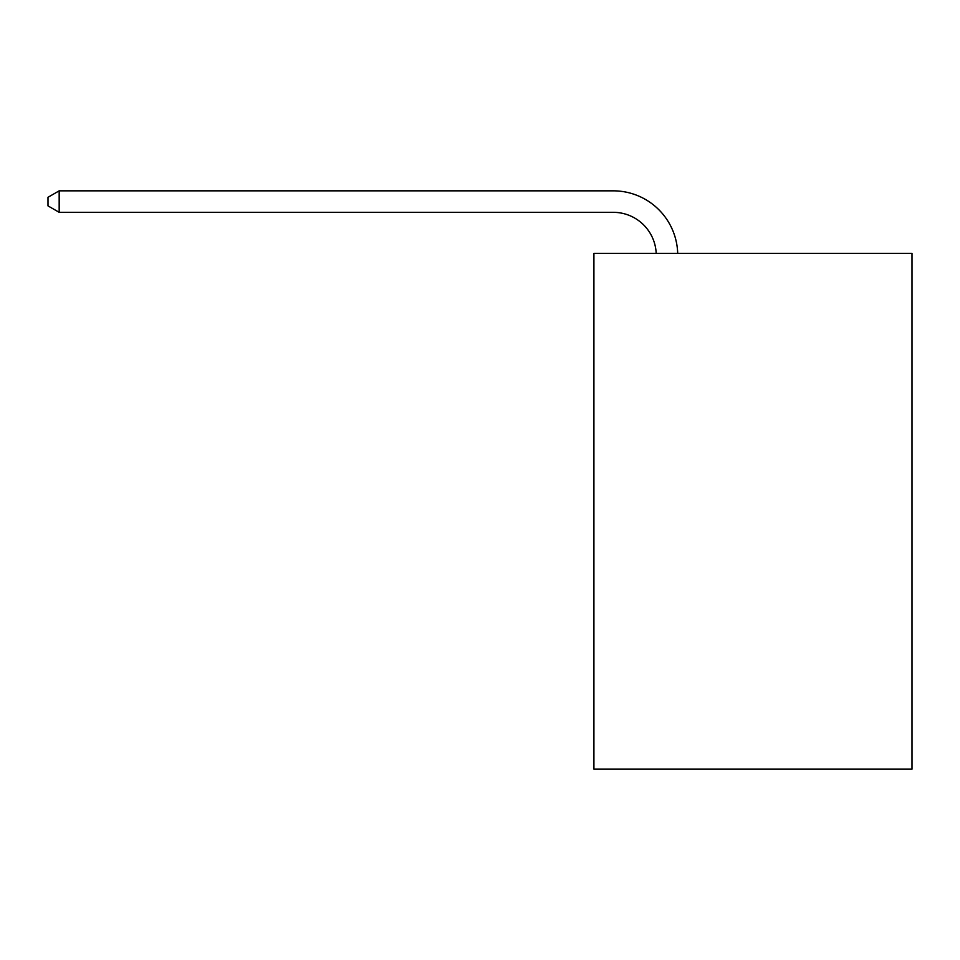 <?xml version="1.0" encoding="UTF-8"?>
<svg xmlns="http://www.w3.org/2000/svg" width="960" height="960" viewBox="0 0 960 960"><rect width="100%" height="100%" fill="white"/><g stroke="black" fill="none" stroke-linecap="round" stroke-linejoin="round"><path stroke-width="1.44" d="M912 253.344L912 769.164L593.916 769.164L593.916 253.344L912 253.344M656.196 253.344A42.984 42.984 0 0 0 613.248 212.328A42.984 42.984 0 0 1 656.196 253.344A42.984 42.984 0 0 0 613.248 212.328A42.984 42.984 0 0 1 656.196 253.344A42.984 42.984 0 0 0 613.248 212.328A42.984 42.984 0 0 1 656.196 253.344A42.984 42.984 0 0 0 613.248 212.328A42.984 42.984 0 0 1 656.196 253.344A42.984 42.984 0 0 0 613.248 212.328A42.984 42.984 0 0 1 656.196 253.344A42.984 42.984 0 0 0 613.248 212.328A42.984 42.984 0 0 1 656.196 253.344A42.984 42.984 0 0 0 613.248 212.328A42.984 42.984 0 0 1 656.196 253.344A42.984 42.984 0 0 0 613.248 212.328A42.984 42.984 0 0 1 656.196 253.344A42.984 42.984 0 0 0 613.248 212.328A42.984 42.984 0 0 1 656.196 253.344A42.984 42.984 0 0 0 613.248 212.328A42.984 42.984 0 0 1 656.196 253.344A42.984 42.984 0 0 0 613.248 212.328L59.172 212.328L48 205.884L48 197.292L59.172 190.836L613.248 190.836A64.476 64.476 0 0 1 677.7 253.344M59.172 190.836L613.248 190.836L59.172 190.836L613.248 190.836L59.172 190.836L613.248 190.836L59.172 190.836L613.248 190.836L59.172 190.836L613.248 190.836L59.172 190.836L613.248 190.836L59.172 190.836L613.248 190.836L59.172 190.836L613.248 190.836L59.172 190.836L613.248 190.836L59.172 190.836L613.248 190.836L59.172 190.836L59.172 212.328"/></g></svg>
